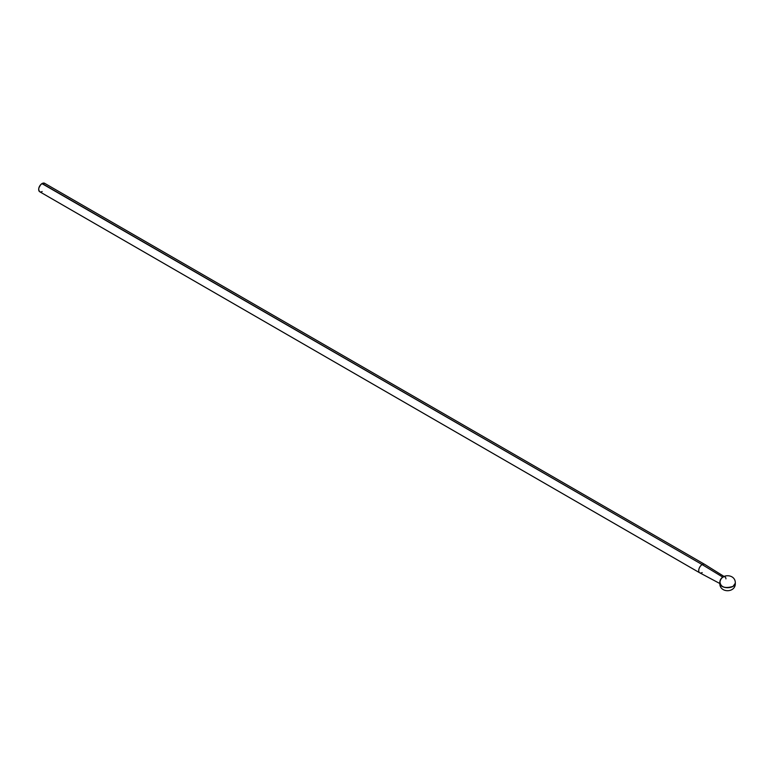 <?xml version="1.0" encoding="UTF-8"?>
<svg xmlns="http://www.w3.org/2000/svg" width="774" height="774" viewBox="0 0 774 774"><rect width="100%" height="100%" fill="white"/><g stroke="black" fill="none" stroke-linecap="round" stroke-linejoin="round"><path stroke-width="1.16" d="M722.964 577.152A4.189 2.419 120 0 0 720.004 582.28A4.189 2.419 120 0 1 722.964 577.152A4.189 2.419 120 0 1 725.925 578.865M702.182 572.567A4.886 2.825 -60 0 1 699.473 572.615A4.886 2.825 -60 0 1 699.077 568.638A4.886 2.825 -60 0 1 702.182 564.585A4.886 2.825 120 0 0 699.077 568.59A4.886 2.825 120 0 0 699.425 572.576M42.154 191.507A4.886 2.825 -60 0 1 39.406 191.517A4.886 2.825 -60 0 1 39.058 187.531A4.886 2.825 -60 0 1 42.154 183.525A4.886 2.825 120 0 0 38.961 187.83A4.886 2.825 120 0 0 39.716 191.749L699.735 572.808A4.886 2.825 -60 0 1 699.735 572.808A4.886 2.825 -60 0 1 698.99 568.89A4.886 2.825 -60 0 1 702.173 564.585L722.79 577.143L702.173 564.585A4.886 2.825 120 0 0 698.98 568.938A4.886 2.825 120 0 0 699.783 572.837L719.83 583.519M41.341 184.067L44.602 183.283A4.886 2.825 120 0 0 42.154 183.525L702.173 564.585L41.98 183.622A4.644 2.68 120 0 0 38.7 189.407M719.83 583.228C719.365 593.252 735.832 593.155 735.3 583.228C735.764 573.205 719.298 573.302 719.83 583.228A7.74 4.47 0 0 0 724.599 587.36A7.74 4.47 0 0 0 733.036 586.392A7.74 4.47 0 0 0 735.3 583.228L733.036 586.392C725.219 588.695 720.875 587.331 720.004 582.28M719.936 581.922A4.073 2.351 -60 0 1 722.616 577.278M38.7 189.311L38.768 188.537M38.952 187.714L40.722 184.638M702.173 564.585A4.886 2.825 -60 0 1 704.621 564.343L704.669 564.372A4.886 2.825 120 0 0 702.182 564.585L702.182 564.585A4.886 2.825 -60 0 1 704.969 564.614M39.716 191.749C37.868 189.195 38.642 186.447 42.038 183.515L42.154 183.525A4.886 2.825 -60 0 1 44.902 183.506M720.197 583.403A4.073 2.351 -60 0 1 721.91 577.849M44.602 183.283L704.621 564.343M704.669 564.372L723.942 576.388"/></g></svg>
